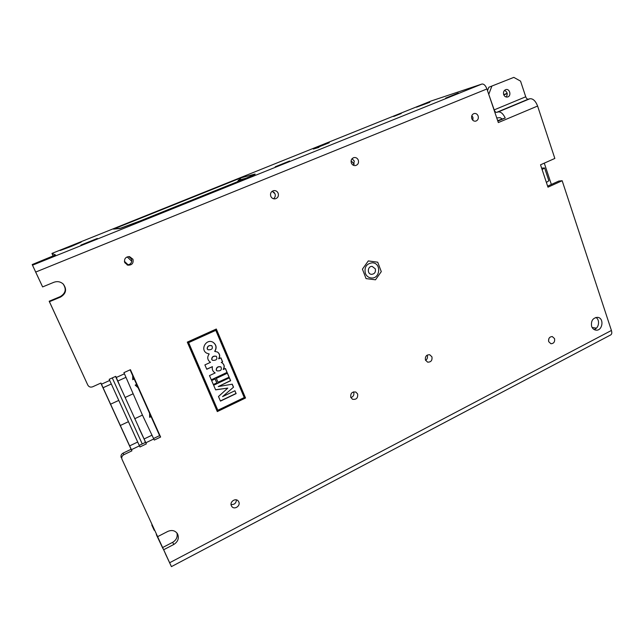 <?xml version="1.0" encoding="UTF-8"?>
<svg xmlns="http://www.w3.org/2000/svg" width="644" height="644" viewBox="0 0 644 644"><rect width="100%" height="100%" fill="white"/><g stroke="black" fill="none" stroke-linecap="round" stroke-linejoin="round"><path stroke-width="0.97" d="M381.288 271.623L377.722 262.197L368.296 260.925L362.427 269.144L366.05 278.602L375.484 279.802L381.288 271.623L377.722 262.197L368.296 260.925L362.427 269.144L366.05 278.602L375.484 279.802L381.288 271.623M375.299 268.83L372.216 266.431C367.571 265.859 366.822 274.062 371.491 274.336C374.639 273.998 375.903 272.162 375.299 268.83L372.216 266.431C367.571 265.859 366.822 274.062 371.491 274.336C374.639 273.998 375.903 272.162 375.299 268.83M35.17 271.019L42.625 286.918L32.2 264.563L55.513 254.935L51.947 253.422L431.182 100.979L481.905 84.05C483.853 83.8 485.528 85.435 486.928 88.961L498.327 122.569L537.603 106.043L554.838 158.448L540.525 164.808L542.111 169.581L544.599 167.955L541.636 168.148M237.282 181.801L241.194 177.768L113.449 229.111L121.185 228.089M289.575 161L275.238 166.772L289.575 161.225M458.286 93.034L445.648 98.121L458.278 93.251M429.806 102.283L416.443 107.218L429.806 102.283M71.371 246.378L60.174 250.516C59.192 250.444 81.844 241.379 81.225 242.088L71.371 246.378M401.236 113.497L393.653 116.492L401.236 113.497M97.325 238.449L80.911 245.066L97.333 238.691M318.917 147.395L313.362 149.054L329.293 142.727L316.172 147.999L318.917 147.395M154.624 530.189L151.807 525.085L154.302 530.35M163.125 548.632L156.597 534.472M121.241 457.699C120.597 455.775 121.201 454.253 123.068 453.135L123.849 454.704C121.974 455.831 121.354 457.361 122.006 459.293L157.635 536.653L167.802 531.421C171.996 529.682 175.249 530.519 177.567 533.924C179.274 538.199 178.01 541.717 173.783 544.478L172.664 542.32L162.618 547.545L168.567 560.457L165.355 553.478M596.392 328.142L592.11 327.482M151.976 524.433L151.807 525.085M471.786 118.649C471.199 116.121 471.963 114.423 474.065 113.529C475.94 113.207 477.293 114.036 478.138 116.009C478.725 118.552 477.945 120.259 475.811 121.128C473.96 121.426 472.616 120.597 471.786 118.649M548.704 341.666C548.253 338.454 549.453 336.748 552.294 336.562L554.556 338.639C554.991 341.875 553.784 343.574 550.926 343.735L548.704 341.666M231.365 505.749C229.409 501.821 235.632 497.571 238.256 501.024L238.803 501.901C240.767 505.862 234.44 510.112 231.856 506.554L231.365 505.749M124.759 262.639C123.978 258.799 125.572 256.795 129.549 256.626L132.946 259.242C133.694 263.259 131.98 265.239 127.818 265.175L124.759 262.639M351.334 162.996C350.658 160.316 351.519 158.505 353.91 157.587C355.923 157.289 357.38 158.134 358.297 160.123C358.966 162.852 358.08 164.663 355.641 165.548C353.661 165.806 352.228 164.953 351.334 162.996M425.467 360.068C424.976 356.478 426.4 354.699 429.733 354.747L431.931 356.84C432.414 360.463 430.973 362.234 427.608 362.145L425.467 360.068M270.77 196.259C270.037 193.393 271.011 191.51 273.684 190.616C275.745 190.399 277.234 191.26 278.16 193.208C278.892 196.138 277.878 198.022 275.125 198.859C273.12 199.028 271.671 198.159 270.77 196.259M350.787 397.388C350.344 393.347 352.027 391.568 355.826 392.051L357.629 393.975C358.048 398.056 356.349 399.819 352.518 399.272L350.787 397.388M87.399 384.21L49.435 301.706L60.608 297.037L60.27 296.602C65.72 293.262 66.638 289.019 63.048 283.875M87.866 385.152L87.898 385.225C88.993 386.988 90.579 387.511 92.647 386.794L100.939 383.035L101.47 384.194L109.713 380.459L109.19 379.308L115.759 376.338L116.274 377.489L124.437 373.794L142.445 415.09L154.294 440.069L160.622 437.034L130.426 369.696L123.922 372.643L124.437 373.794M153.795 438.958L145.842 442.774L146.341 443.893L139.957 446.96L139.442 445.841L131.416 449.697L129.645 445.881L137.679 442.034L139.442 445.841M123.849 454.704L131.923 450.824L131.416 449.697M157.635 536.653L122.006 459.293M173.783 544.478L163.665 549.743L171.417 566.623L165.283 553.518M547.625 186.148L558.783 181.077L562.164 180.723L611.414 330.469C612.09 332.755 611.848 334.236 610.705 334.92L171.417 566.623M562.164 180.723L547.972 187.179L546.394 182.453L548.849 180.763L544.615 168.004M42.625 286.918L53.863 282.289C57.364 281.05 60.48 281.629 63.225 284.036C67.056 289.237 66.179 293.567 60.608 297.037M365.341 273.378C364.142 267.099 366.508 263.565 372.433 262.784C381.691 263.074 380.185 279.335 371.041 277.958C368.36 277.556 366.46 276.026 365.341 273.378M591.619 326.363C590.838 320.841 592.834 317.83 597.616 317.331C604.603 317.983 602.543 331.483 595.676 330.09C593.744 329.712 592.391 328.464 591.619 326.363M245.533 398L216.312 329.02L187.299 342.125L217.302 411.588L245.533 398L217.229 411.427M156.323 534.617L162.996 548.704M487.508 90.659L488.82 87.262L513.823 77.377L520.553 81.136L525.729 96.785C526.398 98.476 527.243 99.281 528.265 99.184L529.875 98.749C532.999 98.468 535.575 100.899 537.603 106.043M87.334 384.074L49.177 301.231L60.27 296.602M497.836 121.104L505.234 117.997L497.675 120.637M172.664 542.32C176.408 540.01 177.816 536.879 176.899 532.934M100.826 383.091L131.086 449.287L123.068 453.135M139.233 445.382L109.19 379.308L139.233 445.382L145.407 442.42L144.908 441.309M130.088 369.849L159.591 435.61L153.586 438.492M115.55 376.474L146.341 443.893M593.985 329.462C598.944 328.561 600.297 319.746 595.821 317.444M49.177 301.231L49.435 301.706M162.618 547.545L163.665 549.743M528.265 99.184L496.677 112.346C495.695 112.41 494.866 111.589 494.19 109.883L488.683 94.129M496.741 117.892L500.155 117.691L501.99 118.826M505.234 117.997C503.117 113.658 500.774 111.645 498.206 111.943L529.875 98.749M496.677 112.346L498.206 111.943M513.823 77.377L488.82 87.262M503.664 94.547C503.109 92.148 503.809 90.506 505.765 89.629C509.774 88.228 511.714 95.988 507.609 96.978C505.798 97.308 504.485 96.503 503.664 94.547M491.815 86.304L488.836 94.08M504.51 90.393C507.416 91.907 507.971 94.113 506.176 97.011M121.619 389.886L116.274 377.489M145.842 442.774L138.983 428.228M109.713 380.459L137.679 442.034M160.622 437.034L159.591 435.61M111.291 384.001L103.064 387.736L129.645 445.881M103.064 387.736L101.47 384.194M131.923 450.824L131.086 449.287M118.48 400.544L110.406 404.263M128.148 421.812L120.146 425.571M142.445 415.09L134.685 418.737M132.897 393.895L125.073 397.501M127.118 264.942C130.812 264.531 132.262 262.543 131.457 258.969L128.816 256.57M231.059 504.502C234.344 504.767 236.131 503.23 236.42 499.881M350.891 397.638C353.403 396.648 354.337 394.828 353.685 392.172L353.548 391.866M425.604 360.39C427.286 359.159 427.841 357.533 427.27 355.504L427.109 355.15M472.897 120.356L472.954 117.377L471.819 115.662M548.519 340.853L548.994 338.358M353.508 165.331L354.272 161.04L352.059 158.706M273.491 198.755C275.149 197.483 275.648 195.816 274.988 193.747L272.187 191.244M217.825 410.26L188.507 342.552L215.788 330.348L188.636 342.624L217.825 410.26L244.261 397.549L215.788 330.348M216.215 329.06L245.372 397.887M223.323 369.479L225.448 368.489L227.163 372.522L211.353 379.936L209.485 375.597L215.193 372.932L214.541 372.554C212.601 371.089 211.892 369.125 212.407 366.661L206.772 369.278L204.889 364.915L210.532 362.298L210.057 362.033C207.304 359.706 207.014 357.018 209.187 353.975L206.627 353.137C199.898 349.451 206.354 338.358 212.955 342.222C216.376 344.637 216.996 347.704 214.83 351.431L217.439 352.002C219.886 353.798 220.337 356.076 218.799 358.813L220.916 357.839L222.623 361.856L221.278 362.475L222.172 362.886C224.458 364.673 224.845 366.871 223.323 369.479L223.178 369.39C224.684 366.822 224.321 364.641 222.1 362.846M229.143 377.175L227.437 373.174L216.344 378.374L218.066 382.391L229.143 377.175L218.01 382.246M216.883 382.947L215.16 378.93L211.635 380.588L213.357 384.605L216.883 382.947L213.301 384.468M233.531 387.181L232.259 384.178L218.244 386.585L230.649 380.717L229.417 377.827L213.639 385.257L215.627 389.87L227.799 388.099L218.485 396.519L220.457 401.107L236.131 393.613L234.907 390.739L222.55 396.632L233.531 387.181L222.55 396.632M215.08 378.97L216.738 382.842M227.348 373.214L228.99 377.078M232.154 384.194L233.378 387.076M229.328 377.867L230.496 380.62L218.244 386.585M215.571 389.749L227.799 388.099M234.819 390.779L236.131 393.613M235.978 393.5L220.385 400.954M211.288 379.799L227.01 372.425L225.36 368.529M214.468 372.506L215.193 372.932M206.716 369.149L212.407 366.661M209.992 361.984L210.532 362.298M206.555 353.097L209.187 353.975M212.89 342.181C216.239 344.612 216.843 347.663 214.694 351.35L214.83 351.431M217.366 351.962C219.749 353.773 220.184 356.027 218.654 358.724L218.799 358.813M221.278 362.475L222.478 361.767L220.82 357.879M216.915 370.823L216.223 370.042C216.32 367.338 217.841 366.267 220.787 366.839L220.86 366.887M216.36 370.139L216.988 370.872C220.795 371.161 222.108 369.841 220.94 366.927C217.986 366.364 216.464 367.426 216.36 370.139M207.98 349.74L207.175 348.895C207.223 346.247 208.72 345.16 211.675 345.643L211.739 345.683M207.312 348.968L208.044 349.781C211.948 349.917 213.204 348.565 211.812 345.715C208.857 345.24 207.36 346.327 207.312 348.968M212.448 360.294L211.699 359.473C211.779 356.8 213.285 355.721 216.239 356.253L216.312 356.293M211.844 359.561L212.52 360.334C216.368 360.551 217.656 359.215 216.384 356.333C213.43 355.81 211.916 356.881 211.844 359.561M112.273 377.907L142.235 443.941M124.453 261.601L127.939 264.934M138.033 387.567L135.272 385.064M150.801 416.016L149.633 416.563M133.976 378.511L132.736 379.066M351.109 160.726L354.232 164.196M127.166 256.876L131.77 261.295M128.18 264.901L124.413 261.303M149.601 413.351L149.641 417.32L151.082 416.644M136.633 384.436L135.176 385.104L138.13 387.777M132.696 375.669L132.745 379.686L134.202 379.026M272.332 191.284L274.489 192.83M503.817 94.942L507.222 93.541M503.713 94.692L507.166 93.275M544.285 163.141L551.361 184.45M32.57 265.167L481.905 84.05M241.194 177.768L254.75 174.138C256.586 173.775 252.617 175.587 242.828 179.571L139.724 221.101L119.599 228.548L113.449 229.111M611.414 330.469L169.646 562.743M546.386 182.445L542.111 169.581M35.766 272.034L486.928 88.961M494.19 109.883L525.729 96.785M144.079 438.975L152.032 435.167M125.983 377.328L117.836 381.023M51.947 253.422L53.13 256.006L51.947 253.422M246.249 178.171L238.248 180.256M121.048 228.129L119.599 228.548M139.668 221.117L242.828 179.571M242.724 179.612L253.921 174.87M252.794 175.377L254.75 174.138M87.367 384.146L87.898 385.225M151.807 525.077L154.174 530.213M121.233 228.097L139.692 221.101"/></g></svg>
